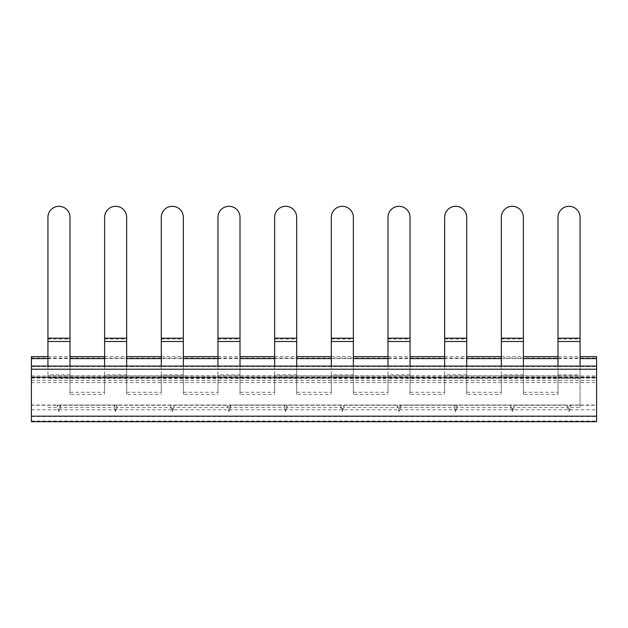<?xml version="1.0" encoding="UTF-8"?>
<svg xmlns="http://www.w3.org/2000/svg" width="628" height="628" viewBox="0 0 628 628"><rect width="100%" height="100%" fill="white"/><g stroke="black" fill="none" stroke-linecap="round" stroke-linejoin="round"><path stroke-width="0.47" stroke-dasharray="3.14 2.35" d="M31.4 421.694L31.4 405.029L596.6 405.029L596.6 421.694M31.4 356.641L31.4 405.029M31.4 358.062L596.6 358.062L596.6 405.029M596.6 358.062L596.6 356.641M31.4 405.264L31.4 366.085L31.4 377.844L31.4 377.357L596.6 377.357L596.6 377.844L596.6 366.085L596.6 405.264L31.4 405.264L31.4 377.02L596.6 377.365L596.6 405.264M31.4 409.809L596.6 409.809M558.009 366.085L558.009 377.31L580.06 377.31L580.06 366.085M558.009 377.31L580.06 377.491L580.06 378.496L558.009 378.496L558.009 394.4L558.009 377.491M558.009 338.194L580.06 338.194L580.06 217.335A11.029 11.029 0 0 0 569.031 206.306A11.029 11.029 0 0 0 558.009 217.335L558.009 374.83L580.06 374.83L580.06 407.548L580.06 378.496M580.06 338.194L580.06 374.83M558.009 374.83L558.009 378.496L523.383 378.496L523.383 394.4L558.009 394.4M523.383 374.83L501.332 374.83L501.332 217.335A11.029 11.029 0 0 1 512.362 206.306A11.029 11.029 0 0 1 523.383 217.335L523.383 375.834L558.009 375.819L558.009 392.296L558.009 375.819L580.06 375.834M501.332 374.83L501.332 375.834L523.383 375.834L523.383 378.496L523.383 366.085M523.383 394.4L523.383 378.496L501.332 378.496L501.332 394.4L501.332 377.491L523.383 377.491M523.383 392.296L523.383 375.819L523.383 392.296L558.009 392.296M501.332 366.085L501.332 377.31L523.383 377.31M466.714 374.83L444.663 374.83L444.663 217.335A11.029 11.029 0 0 1 455.685 206.306A11.029 11.029 0 0 1 466.714 217.335L466.714 375.834L501.332 375.819L501.332 378.496L466.714 378.496L466.714 394.4L501.332 394.4M444.663 374.83L444.663 375.834L466.714 375.834L466.714 378.496L466.714 366.085M501.332 375.819L501.332 392.296L501.332 375.819M466.714 394.4L466.714 378.496L444.663 378.496L444.663 394.4L444.663 377.491L466.714 377.491M466.714 392.296L466.714 375.819L466.714 392.296L501.332 392.296M444.663 366.085L444.663 377.31L466.714 377.31M410.037 374.83L387.986 374.83L387.986 217.335A11.029 11.029 0 0 1 399.008 206.306A11.029 11.029 0 0 1 410.037 217.335L410.037 375.834L444.663 375.819L444.663 378.496L410.037 378.496L410.037 394.4L444.663 394.4M387.986 374.83L387.986 375.834L410.037 375.834L410.037 378.496L410.037 366.085M444.663 375.819L444.663 392.296L444.663 375.819M410.037 394.4L410.037 378.496L387.986 378.496L387.986 394.4L387.986 377.491L410.037 377.491M410.037 392.296L410.037 375.819L410.037 392.296L444.663 392.296M387.986 366.085L387.986 377.31L410.037 377.31M353.36 374.83L331.309 374.83L331.309 217.335A11.029 11.029 0 0 1 342.339 206.306A11.029 11.029 0 0 1 353.36 217.335L353.36 375.834L387.986 375.819L387.986 378.496L353.36 378.496L353.36 394.4L387.986 394.4M331.309 374.83L331.309 375.834L353.36 375.834L353.36 378.496L353.36 366.085M387.986 375.819L387.986 392.296L387.986 375.819M353.36 394.4L353.36 378.496L331.309 378.496L331.309 394.4L331.309 377.491L353.36 377.491M353.36 392.296L353.36 375.819L353.36 392.296L387.986 392.296M331.309 366.085L331.309 377.31L353.36 377.31M296.691 374.83L274.64 374.83L274.64 217.335A11.029 11.029 0 0 1 285.661 206.306A11.029 11.029 0 0 1 296.691 217.335L296.691 375.834L331.309 375.819L331.309 378.496L296.691 378.496L296.691 394.4L331.309 394.4M274.64 374.83L274.64 375.834L296.691 375.834L296.691 378.496L296.691 366.085M331.309 375.819L331.309 392.296L331.309 375.819M296.691 394.4L296.691 378.496L274.64 378.496L274.64 394.4L274.64 377.491L296.691 377.491M296.691 392.296L296.691 375.819L296.691 392.296L331.309 392.296M274.64 366.085L274.64 377.31L296.691 377.31M240.014 374.83L217.963 374.83L217.963 217.335A11.029 11.029 0 0 1 228.992 206.306A11.029 11.029 0 0 1 240.014 217.335L240.014 375.834L274.64 375.819L274.64 378.496L240.014 378.496L240.014 394.4L274.64 394.4M217.963 374.83L217.963 375.834L240.014 375.834L240.014 378.496L240.014 366.085M274.64 375.819L274.64 392.296L274.64 375.819M240.014 394.4L240.014 378.496L217.963 378.496L217.963 394.4L217.963 377.491L240.014 377.491M240.014 392.296L240.014 375.819L240.014 392.296L274.64 392.296M217.963 366.085L217.963 377.31L240.014 377.31M183.337 374.83L161.286 374.83L161.286 217.335A11.029 11.029 0 0 1 172.315 206.306A11.029 11.029 0 0 1 183.337 217.335L183.337 375.834L217.963 375.819L217.963 378.496L183.337 378.496L183.337 394.4L217.963 394.4M161.286 374.83L161.286 375.834L183.337 375.834L183.337 378.496L183.337 366.085M217.963 375.819L217.963 392.296L217.963 375.819M183.337 394.4L183.337 378.496L161.286 378.496L161.286 394.4L161.286 377.491L183.337 377.491M183.337 392.296L183.337 375.819L183.337 392.296L217.963 392.296M161.286 366.085L161.286 377.31L183.337 377.31M126.668 374.83L104.617 374.83L104.617 217.335A11.029 11.029 0 0 1 115.638 206.306A11.029 11.029 0 0 1 126.668 217.335L126.668 375.834L161.286 375.819L161.286 378.496L126.668 378.496L126.668 394.4L161.286 394.4M104.617 374.83L104.617 375.834L126.668 375.834L126.668 378.496L126.668 366.085M161.286 375.819L161.286 392.296L161.286 375.819M126.668 394.4L126.668 378.496L104.617 378.496L104.617 394.4L104.617 377.491L126.668 377.491M126.668 392.296L126.668 375.819L126.668 392.296L161.286 392.296M104.617 366.085L104.617 377.31L126.668 377.31M69.991 374.83L47.94 374.83L47.94 217.335A11.029 11.029 0 0 1 58.969 206.306A11.029 11.029 0 0 1 69.991 217.335L69.991 375.834L104.617 375.819L104.617 378.496L69.991 378.496L69.991 394.4L104.617 394.4M47.94 374.83L47.94 375.834L69.991 375.834L69.991 378.496L69.991 366.085M104.617 375.819L104.617 392.296L104.617 375.819M69.991 394.4L69.991 378.496L47.94 378.496L47.94 377.491L69.991 377.491M69.991 392.296L69.991 375.819L69.991 392.296L104.617 392.296M47.94 366.085L47.94 377.31L69.991 377.31M47.94 375.834L47.94 378.496M513.963 405.068L513.963 407.548L567.429 407.548L567.429 405.068L513.963 405.068L512.362 409.158L510.752 405.068L510.752 407.548L457.294 407.548L455.685 411.638L454.083 407.548L454.083 405.068L400.617 405.068L400.617 407.548L454.083 407.548M510.752 405.068L457.294 405.068L457.294 407.548M343.94 405.068L343.94 407.548L397.406 407.548L397.406 405.068L343.94 405.068L342.339 409.158L340.729 405.068L340.729 407.548L287.271 407.548L285.661 411.638L284.06 407.548L284.06 405.068L230.594 405.068L230.594 407.548L284.06 407.548M340.729 405.068L287.271 405.068L287.271 407.548M173.917 405.068L173.917 407.548L227.383 407.548L227.383 405.068L173.917 405.068L172.315 409.158L170.706 405.068L170.706 407.548L117.248 407.548L115.638 411.638L114.037 407.548L114.037 405.068L60.571 405.068L60.571 407.548L114.037 407.548M170.706 405.068L117.248 405.068L117.248 407.548M58.969 411.638L57.36 407.548L57.36 405.068L58.969 409.158L58.969 411.638L60.571 407.548M60.571 405.068L58.969 409.158M117.248 405.068L115.638 409.158L114.037 405.068M115.638 409.158L115.638 411.638M172.315 409.158L172.315 411.638L170.706 407.548M173.917 407.548L172.315 411.638M230.594 405.068L228.992 409.158L228.992 411.638L227.383 407.548M228.992 409.158L227.383 405.068M230.594 407.548L228.992 411.638M287.271 405.068L285.661 409.158L284.06 405.068M285.661 409.158L285.661 411.638M342.339 409.158L342.339 411.638L340.729 407.548M343.94 407.548L342.339 411.638M400.617 405.068L399.008 409.158L399.008 411.638L397.406 407.548M399.008 409.158L397.406 405.068M400.617 407.548L399.008 411.638M457.294 405.068L455.685 409.158L454.083 405.068M455.685 409.158L455.685 411.638M512.362 409.158L512.362 411.638L510.752 407.548M513.963 407.548L512.362 411.638M569.031 411.638L570.64 407.548L570.64 405.068L569.031 409.158L569.031 411.638L567.429 407.548M569.031 409.158L567.429 405.068M47.94 407.548L57.36 407.548M47.94 405.068L57.36 405.068M47.94 376.015L69.991 376.015M104.617 376.015L126.668 376.015M161.286 376.015L183.337 376.015M217.963 376.015L240.014 376.015M274.64 376.015L296.691 376.015M331.309 376.015L353.36 376.015M387.986 376.015L410.037 376.015M444.663 376.015L466.714 376.015M501.332 376.015L523.383 376.015M558.009 376.015L580.06 376.015M570.64 405.068L580.06 405.068M570.64 407.548L580.06 407.548M31.4 421.05L596.6 421.05M31.4 416.505L596.6 416.505M47.94 358.596L69.991 358.596M104.617 358.596L126.668 358.596M161.286 358.596L183.337 358.596M217.963 358.596L240.014 358.596M274.64 358.596L296.691 358.596M331.309 358.596L353.36 358.596M387.986 358.596L410.037 358.596M444.663 358.596L466.714 358.596M501.332 358.596L523.383 358.596M558.009 358.596L580.06 358.596M31.4 375.96L596.6 375.96M31.4 377.507L596.6 377.507M31.4 378.056L596.6 378.056M31.4 382.601L596.6 382.601M31.4 380.34L596.6 380.34M31.4 380.309L596.6 380.309M31.4 366.571L596.6 366.571M558.009 339.018L580.06 339.018M501.332 339.018L523.383 339.018M501.332 338.194L523.383 338.194M444.663 339.018L466.714 339.018M444.663 338.194L466.714 338.194M387.986 339.018L410.037 339.018M387.986 338.194L410.037 338.194M331.309 339.018L353.36 339.018M331.309 338.194L353.36 338.194M274.64 339.018L296.691 339.018M274.64 338.194L296.691 338.194M217.963 339.018L240.014 339.018M217.963 338.194L240.014 338.194M161.286 339.018L183.337 339.018M161.286 338.194L183.337 338.194M104.617 339.018L126.668 339.018M104.617 338.194L126.668 338.194M47.94 339.018L69.991 339.018M47.94 338.194L69.991 338.194M47.94 356.641L69.991 356.641M104.617 356.641L126.668 356.641M161.286 356.641L183.337 356.641M217.963 356.641L240.014 356.641M274.64 356.641L296.691 356.641M331.309 356.641L353.36 356.641M387.986 356.641L410.037 356.641M444.663 356.641L466.714 356.641M501.332 356.641L523.383 356.641M558.009 356.641L580.06 356.641M31.4 377.844L596.6 377.844M31.4 377.02L596.6 377.02"/><path stroke-width="0.94" d="M47.94 356.641L31.4 356.641L31.4 421.694L596.6 421.694L596.6 356.641L580.06 356.641M558.009 366.085L558.009 217.335A11.029 11.029 0 0 1 569.031 206.306A11.029 11.029 0 0 1 580.06 217.335L580.06 366.085M523.383 338.194L523.383 217.335A11.029 11.029 0 0 0 512.362 206.306A11.029 11.029 0 0 0 501.332 217.335L501.332 341.499L523.383 341.499L523.383 338.194L501.332 338.194M523.383 366.085L523.383 341.499M501.332 366.085L501.332 341.499M466.714 338.194L466.714 217.335A11.029 11.029 0 0 0 455.685 206.306A11.029 11.029 0 0 0 444.663 217.335L444.663 341.499L466.714 341.499L466.714 338.194L444.663 338.194M466.714 366.085L466.714 341.499M444.663 366.085L444.663 341.499M410.037 338.194L410.037 217.335A11.029 11.029 0 0 0 399.008 206.306A11.029 11.029 0 0 0 387.986 217.335L387.986 341.499L410.037 341.499L410.037 338.194L387.986 338.194M410.037 366.085L410.037 341.499M387.986 366.085L387.986 341.499M353.36 338.194L353.36 217.335A11.029 11.029 0 0 0 342.339 206.306A11.029 11.029 0 0 0 331.309 217.335L331.309 341.499L353.36 341.499L353.36 338.194L331.309 338.194M353.36 366.085L353.36 341.499M331.309 366.085L331.309 341.499M296.691 338.194L296.691 217.335A11.029 11.029 0 0 0 285.661 206.306A11.029 11.029 0 0 0 274.64 217.335L274.64 341.499L296.691 341.499L296.691 338.194L274.64 338.194M296.691 366.085L296.691 341.499M274.64 366.085L274.64 341.499M240.014 338.194L240.014 217.335A11.029 11.029 0 0 0 228.992 206.306A11.029 11.029 0 0 0 217.963 217.335L217.963 341.499L240.014 341.499L240.014 338.194L217.963 338.194M240.014 366.085L240.014 341.499M217.963 366.085L217.963 341.499M183.337 338.194L183.337 217.335A11.029 11.029 0 0 0 172.315 206.306A11.029 11.029 0 0 0 161.286 217.335L161.286 341.499L183.337 341.499L183.337 338.194L161.286 338.194M183.337 366.085L183.337 341.499M161.286 366.085L161.286 341.499M126.668 338.194L126.668 217.335A11.029 11.029 0 0 0 115.638 206.306A11.029 11.029 0 0 0 104.617 217.335L104.617 341.499L126.668 341.499L126.668 338.194L104.617 338.194M126.668 366.085L126.668 341.499M104.617 366.085L104.617 341.499M69.991 338.194L69.991 217.335A11.029 11.029 0 0 0 58.969 206.306A11.029 11.029 0 0 0 47.94 217.335L47.94 341.499L69.991 341.499L69.991 338.194L47.94 338.194M69.991 366.085L69.991 341.499M47.94 366.085L47.94 341.499M31.4 369.217L596.6 369.217M31.4 416.176L596.6 416.176M31.4 358.596L47.94 358.596M69.991 358.596L104.617 358.596M126.668 358.596L161.286 358.596M183.337 358.596L217.963 358.596M240.014 358.596L274.64 358.596M296.691 358.596L331.309 358.596M353.36 358.596L387.986 358.596M410.037 358.596L444.663 358.596M466.714 358.596L501.332 358.596M523.383 358.596L558.009 358.596M580.06 358.596L596.6 358.596M558.009 338.194L580.06 338.194M558.009 341.499L580.06 341.499M69.991 356.641L104.617 356.641M126.668 356.641L161.286 356.641M183.337 356.641L217.963 356.641M240.014 356.641L274.64 356.641M296.691 356.641L331.309 356.641M353.36 356.641L387.986 356.641M410.037 356.641L444.663 356.641M466.714 356.641L501.332 356.641M523.383 356.641L558.009 356.641M31.4 366.085L596.6 366.085"/></g></svg>
